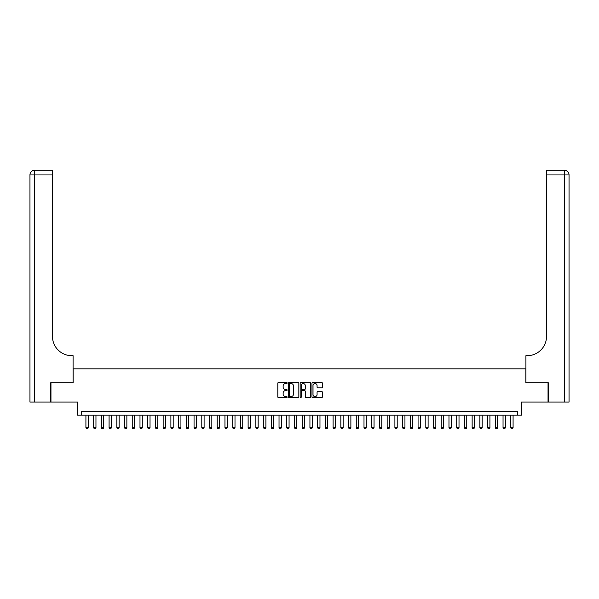 <?xml version="1.0" encoding="UTF-8"?>
<svg xmlns="http://www.w3.org/2000/svg" width="599" height="599" viewBox="0 0 599 599"><rect width="100%" height="100%" fill="white"/><g stroke="black" fill="none" stroke-linecap="round" stroke-linejoin="round"><path stroke-width="0.9" d="M287.138 383.023A0.532 0.532 0 0 0 286.607 382.491L278.557 382.491A0.756 0.756 0 0 0 277.794 383.248L277.794 396.897A0.756 0.756 0 0 0 278.557 397.654L286.607 397.654A0.532 0.532 0 0 0 287.138 397.122A0.532 0.532 0 0 0 286.607 396.59L285.566 396.59A2.426 2.426 0 0 1 283.14 394.164L283.14 393.026A2.426 2.426 0 0 1 285.566 390.6L286.607 390.6A0.532 0.532 0 0 0 287.138 390.069A0.532 0.532 0 0 0 286.607 389.537L285.566 389.537A2.426 2.426 0 0 1 283.14 387.111L283.14 385.973A2.426 2.426 0 0 1 285.566 383.547L286.607 383.547A0.532 0.532 0 0 0 287.138 383.023M321.656 387.838A0.756 0.756 0 0 0 322.419 387.074L322.419 383.248A0.756 0.756 0 0 0 321.656 382.491L312.715 382.491A0.756 0.756 0 0 0 311.952 383.248L311.952 396.897A0.756 0.756 0 0 0 312.715 397.654L321.656 397.654A0.756 0.756 0 0 0 322.419 396.897L322.419 392.27A0.756 0.756 0 0 0 321.656 391.514L317.829 391.514A0.756 0.756 0 0 0 317.073 392.27L317.073 394.561A2.029 2.029 0 0 1 315.044 396.59A2.029 2.029 0 0 1 313.015 394.561L313.015 385.576A2.029 2.029 0 0 1 315.044 383.547A2.029 2.029 0 0 1 317.073 385.576L317.073 387.074A0.756 0.756 0 0 0 317.829 387.838L321.656 387.838M517.723 415.174L521.579 415.174L521.579 402.041L548.04 402.041L548.04 382.731L525.832 382.731L525.832 368.827L73.168 368.827L73.168 382.731L50.96 382.731L50.96 402.041L77.421 402.041L77.421 415.174L517.723 415.174L517.723 411.311L81.277 411.311L81.277 415.174M298.834 383.248A0.756 0.756 0 0 0 298.077 382.491L289.13 382.491A0.756 0.756 0 0 0 288.374 383.248L288.374 396.897A0.756 0.756 0 0 0 289.13 397.654L298.077 397.654A0.756 0.756 0 0 0 298.834 396.897L298.834 383.248M300.923 382.491L309.87 382.491A0.756 0.756 0 0 1 310.626 383.248L310.626 396.897A0.756 0.756 0 0 1 309.87 397.654L306.037 397.654A0.756 0.756 0 0 1 305.28 396.897L305.28 391.357A0.756 0.756 0 0 0 304.524 390.6L301.986 390.6A0.756 0.756 0 0 0 301.222 391.357L301.222 397.122A0.532 0.532 0 0 1 300.691 397.654A0.532 0.532 0 0 1 300.166 397.122L300.166 383.248A0.756 0.756 0 0 1 300.923 382.491M289.968 383.547A0.532 0.532 0 0 0 289.437 384.079L289.437 396.059A0.532 0.532 0 0 0 289.968 396.59L291.062 396.59A2.426 2.426 0 0 0 293.488 394.164L293.488 385.973A2.426 2.426 0 0 0 291.062 383.547L289.968 383.547M305.28 385.614A2.029 2.029 0 0 0 303.251 383.585A2.029 2.029 0 0 0 301.222 385.614L301.222 388.781A0.756 0.756 0 0 0 301.986 389.537L304.524 389.537A0.756 0.756 0 0 0 305.28 388.781L305.28 385.614M85.912 415.174L85.912 427.693L88.233 427.693L88.233 415.174M88.233 427.693L87.656 428.697L86.496 428.697L85.912 427.693M50.728 382.731L73.093 382.731L73.093 355.694L71.775 355.694A19.31 19.31 0 0 1 52.465 336.383L52.465 174.938L34.585 174.938L34.585 402.041L50.728 402.041L50.728 382.731M34.585 402.041L29.95 402.041L29.95 174.938A4.635 4.635 0 0 1 34.585 170.303L52.465 170.303L52.465 174.938M29.95 355.694L29.95 174.938L34.585 174.938L34.585 170.303M71.775 355.694A19.31 19.31 0 0 1 52.465 336.383M548.272 382.731L525.907 382.731L525.907 355.694L527.225 355.694A19.31 19.31 0 0 0 546.535 336.383L546.535 170.303L564.415 170.303A4.635 4.635 0 0 1 569.05 174.938L569.05 402.041L548.272 402.041L548.272 382.731M527.225 355.694A19.31 19.31 0 0 0 546.535 336.383M564.415 402.041L564.415 170.303A4.635 4.635 0 0 1 569.05 174.938L546.535 174.938M93.639 415.174L93.639 427.693L95.96 427.693L95.96 415.174M95.96 427.693L95.376 428.697L94.215 428.697L93.639 427.693M101.366 415.174L101.366 427.693L103.679 427.693L103.679 415.174M103.679 427.693L103.103 428.697L101.942 428.697L101.366 427.693M109.085 415.174L109.085 427.693L111.407 427.693L111.407 415.174M111.407 427.693L110.83 428.697L109.669 428.697L109.085 427.693M116.812 415.174L116.812 427.693L119.134 427.693L119.134 415.174M119.134 427.693L118.55 428.697L117.389 428.697L116.812 427.693M124.54 415.174L124.54 427.693L126.853 427.693L126.853 415.174M126.853 427.693L126.277 428.697L125.116 428.697L124.54 427.693M132.259 415.174L132.259 427.693L134.58 427.693L134.58 415.174M134.58 427.693L134.004 428.697L132.843 428.697L132.259 427.693M139.986 415.174L139.986 427.693L142.307 427.693L142.307 415.174M142.307 427.693L141.723 428.697L140.563 428.697L139.986 427.693M147.713 415.174L147.713 427.693L150.027 427.693L150.027 415.174M150.027 427.693L149.451 428.697L148.29 428.697L147.713 427.693M155.433 415.174L155.433 427.693L157.754 427.693L157.754 415.174M157.754 427.693L157.178 428.697L156.017 428.697L155.433 427.693M163.16 415.174L163.16 427.693L165.481 427.693L165.481 415.174M165.481 427.693L164.897 428.697L163.737 428.697L163.16 427.693M170.887 415.174L170.887 427.693L173.201 427.693L173.201 415.174M173.201 427.693L172.624 428.697L171.464 428.697L170.887 427.693M178.607 415.174L178.607 427.693L180.928 427.693L180.928 415.174M180.928 427.693L180.351 428.697L179.191 428.697L178.607 427.693M186.334 415.174L186.334 427.693L188.655 427.693L188.655 415.174M188.655 427.693L188.071 428.697L186.91 428.697L186.334 427.693M194.061 415.174L194.061 427.693L196.375 427.693L196.375 415.174M196.375 427.693L195.798 428.697L194.638 428.697L194.061 427.693M201.781 415.174L201.781 427.693L204.102 427.693L204.102 415.174M204.102 427.693L203.525 428.697L202.365 428.697L201.781 427.693M209.508 415.174L209.508 427.693L211.829 427.693L211.829 415.174M211.829 427.693L211.245 428.697L210.084 428.697L209.508 427.693M217.235 415.174L217.235 427.693L219.548 427.693L219.548 415.174M219.548 427.693L218.972 428.697L217.811 428.697L217.235 427.693M224.954 415.174L224.954 427.693L227.276 427.693L227.276 415.174M227.276 427.693L226.699 428.697L225.538 428.697L224.954 427.693M232.682 415.174L232.682 427.693L235.003 427.693L235.003 415.174M235.003 427.693L234.419 428.697L233.258 428.697L232.682 427.693M240.409 415.174L240.409 427.693L242.722 427.693L242.722 415.174M242.722 427.693L242.146 428.697L240.985 428.697L240.409 427.693M248.128 415.174L248.128 427.693L250.449 427.693L250.449 415.174M250.449 427.693L249.873 428.697L248.712 428.697L248.128 427.693M255.855 415.174L255.855 427.693L258.176 427.693L258.176 415.174M258.176 427.693L257.592 428.697L256.432 428.697L255.855 427.693M263.582 415.174L263.582 427.693L265.896 427.693L265.896 415.174M265.896 427.693L265.32 428.697L264.159 428.697L263.582 427.693M271.302 415.174L271.302 427.693L273.623 427.693L273.623 415.174M273.623 427.693L273.047 428.697L271.886 428.697L271.302 427.693M279.029 415.174L279.029 427.693L281.35 427.693L281.35 415.174M281.35 427.693L280.766 428.697L279.606 428.697L279.029 427.693M286.756 415.174L286.756 427.693L289.07 427.693L289.07 415.174M289.07 427.693L288.493 428.697L287.333 428.697L286.756 427.693M294.476 415.174L294.476 427.693L296.797 427.693L296.797 415.174M296.797 427.693L296.22 428.697L295.06 428.697L294.476 427.693M302.203 415.174L302.203 427.693L304.524 427.693L304.524 415.174M304.524 427.693L303.94 428.697L302.78 428.697L302.203 427.693M309.93 415.174L309.93 427.693L312.244 427.693L312.244 415.174M312.244 427.693L311.667 428.697L310.507 428.697L309.93 427.693M317.65 415.174L317.65 427.693L319.971 427.693L319.971 415.174M319.971 427.693L319.394 428.697L318.234 428.697L317.65 427.693M325.377 415.174L325.377 427.693L327.698 427.693L327.698 415.174M327.698 427.693L327.114 428.697L325.953 428.697L325.377 427.693M333.104 415.174L333.104 427.693L335.418 427.693L335.418 415.174M335.418 427.693L334.841 428.697L333.68 428.697L333.104 427.693M340.824 415.174L340.824 427.693L343.145 427.693L343.145 415.174M343.145 427.693L342.568 428.697L341.408 428.697L340.824 427.693M348.551 415.174L348.551 427.693L350.872 427.693L350.872 415.174M350.872 427.693L350.288 428.697L349.127 428.697L348.551 427.693M356.278 415.174L356.278 427.693L358.591 427.693L358.591 415.174M358.591 427.693L358.015 428.697L356.854 428.697L356.278 427.693M363.997 415.174L363.997 427.693L366.318 427.693L366.318 415.174M366.318 427.693L365.742 428.697L364.581 428.697L363.997 427.693M371.724 415.174L371.724 427.693L374.046 427.693L374.046 415.174M374.046 427.693L373.462 428.697L372.301 428.697L371.724 427.693M379.452 415.174L379.452 427.693L381.765 427.693L381.765 415.174M381.765 427.693L381.189 428.697L380.028 428.697L379.452 427.693M387.171 415.174L387.171 427.693L389.492 427.693L389.492 415.174M389.492 427.693L388.916 428.697L387.755 428.697L387.171 427.693M394.898 415.174L394.898 427.693L397.219 427.693L397.219 415.174M397.219 427.693L396.635 428.697L395.475 428.697L394.898 427.693M402.625 415.174L402.625 427.693L404.939 427.693L404.939 415.174M404.939 427.693L404.362 428.697L403.202 428.697L402.625 427.693M410.345 415.174L410.345 427.693L412.666 427.693L412.666 415.174M412.666 427.693L412.09 428.697L410.929 428.697L410.345 427.693M418.072 415.174L418.072 427.693L420.393 427.693L420.393 415.174M420.393 427.693L419.809 428.697L418.649 428.697L418.072 427.693M425.799 415.174L425.799 427.693L428.113 427.693L428.113 415.174M428.113 427.693L427.536 428.697L426.376 428.697L425.799 427.693M433.519 415.174L433.519 427.693L435.84 427.693L435.84 415.174M435.84 427.693L435.263 428.697L434.103 428.697L433.519 427.693M441.246 415.174L441.246 427.693L443.567 427.693L443.567 415.174M443.567 427.693L442.983 428.697L441.822 428.697L441.246 427.693M448.973 415.174L448.973 427.693L451.287 427.693L451.287 415.174M451.287 427.693L450.71 428.697L449.55 428.697L448.973 427.693M456.693 415.174L456.693 427.693L459.014 427.693L459.014 415.174M459.014 427.693L458.437 428.697L457.277 428.697L456.693 427.693M464.42 415.174L464.42 427.693L466.741 427.693L466.741 415.174M466.741 427.693L466.157 428.697L464.996 428.697L464.42 427.693M472.147 415.174L472.147 427.693L474.46 427.693L474.46 415.174M474.46 427.693L473.884 428.697L472.723 428.697L472.147 427.693M479.866 415.174L479.866 427.693L482.188 427.693L482.188 415.174M482.188 427.693L481.611 428.697L480.45 428.697L479.866 427.693M487.593 415.174L487.593 427.693L489.915 427.693L489.915 415.174M489.915 427.693L489.331 428.697L488.17 428.697L487.593 427.693M495.321 415.174L495.321 427.693L497.634 427.693L497.634 415.174M497.634 427.693L497.058 428.697L495.897 428.697L495.321 427.693M503.04 415.174L503.04 427.693L505.361 427.693L505.361 415.174M505.361 427.693L504.785 428.697L503.624 428.697L503.04 427.693M510.767 415.174L510.767 427.693L513.088 427.693L513.088 415.174M513.088 427.693L512.504 428.697L511.344 428.697L510.767 427.693"/></g></svg>
